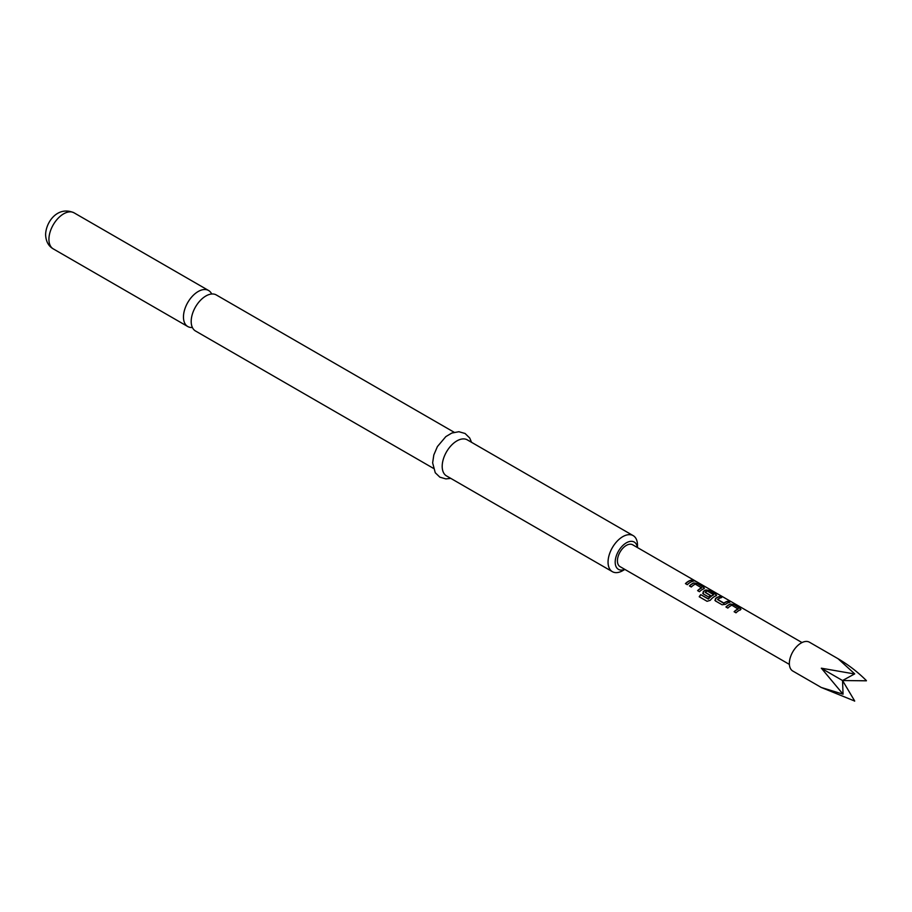 <?xml version="1.0" encoding="UTF-8"?>
<svg xmlns="http://www.w3.org/2000/svg" width="912" height="912" viewBox="0 0 912 912"><rect width="100%" height="100%" fill="white"/><g stroke="black" fill="none" stroke-linecap="round" stroke-linejoin="round"><path stroke-width="1.37" d="M695.366 581.332L695.115 581.183C693.029 580.1 692.402 579.975 693.223 580.83M693.302 580.602L695.24 580.955C693.131 579.872 692.493 579.747 693.302 580.602L692.789 580.066M695.81 581.366L695.115 581.183M211.698 294.006A20.805 12.016 120 0 0 208.586 290.495A20.805 12.016 120 0 0 198.178 291.521A20.805 12.016 120 0 0 183.46 317.011A20.805 12.016 120 0 0 187.769 326.53A20.805 12.016 120 0 0 192.375 327.476M837.968 658.669L809.446 642.208A16.644 9.61 120 0 0 792.802 651.818A16.644 9.61 120 0 0 792.802 671.038L821.313 687.5M854.704 673.877L842.54 680.534L866.4 680.808A16.644 9.61 120 0 0 866.4 680.626C857.964 672.167 848.491 664.859 838.014 658.692L854.704 673.877A16.644 9.61 120 0 0 854.555 673.968L821.359 668.2L843.053 694.192L821.279 687.477L854.704 701.054A16.644 9.61 120 0 1 854.555 701.146M433.337 468.301L195.499 330.988A20.805 12.016 -60 0 1 191.189 321.469A20.805 12.016 -60 0 1 205.895 295.978A20.805 12.016 -60 0 1 216.304 294.952L454.142 432.265M637.374 547.519A15.766 9.097 120 0 0 625.552 543.324A15.766 9.097 120 0 0 615.19 562.145A15.766 9.097 120 0 0 624.766 569.362M637.488 547.576L637.488 545.159A20.805 12.016 -60 0 0 633.179 535.629L467.309 439.869A20.805 12.016 -60 0 0 451.269 445.444A20.805 12.016 -60 0 0 442.195 466.385A20.805 12.016 -60 0 0 446.504 475.904L612.362 571.664A20.805 12.016 -60 0 1 608.053 562.145A20.805 12.016 -60 0 1 617.139 541.204A20.805 12.016 -60 0 1 633.179 535.629M734.274 611.804A12.358 7.136 120 0 1 738.161 609.068L731.88 605.203A12.608 7.285 120 0 0 727.822 608.087L725.952 607.004A12.608 7.285 120 0 1 730.261 604.018L733.693 604.542L740.248 608.327L740.305 609.82L740.989 609.25M740.305 609.82A12.608 7.285 120 0 0 736.007 612.807L734.126 611.724A12.608 7.285 120 0 1 738.184 608.851M715.532 600.985L722.076 604.77L725.519 604.314A12.608 7.285 120 0 1 729.828 602.308L727.958 601.225A12.608 7.285 120 0 0 723.9 603.049L717.596 599.412A12.608 7.285 120 0 1 721.654 597.588L719.773 596.505A12.608 7.285 120 0 0 715.475 598.511L715.532 600.985L714.848 600.199M715.966 595.764L715.909 594.271L709.354 590.486L705.911 589.961A12.608 7.285 120 0 0 703.3 591.478L703.357 593.951L708.727 597.052A12.608 7.285 120 0 1 710.539 595.502L705.215 592.264A12.608 7.285 120 0 1 707.336 591.033L713.64 594.67A12.608 7.285 120 0 0 708.385 598.853L700.735 594.635A12.608 7.285 120 0 0 699.208 596.756L707.074 601.304L710.243 600.324A12.608 7.285 120 0 1 715.966 595.764L716.65 595.194M702.673 593.165L703.357 593.951M697.748 590.725A12.358 7.136 120 0 1 701.647 587.978L695.366 584.125A12.608 7.285 120 0 0 691.307 586.997L689.438 585.926A12.608 7.285 120 0 1 693.736 582.939L697.178 583.452L703.733 587.237L703.79 588.742L704.474 588.16M703.79 588.742A12.608 7.285 120 0 0 699.481 591.717L697.612 590.645A12.608 7.285 120 0 1 701.67 587.761M693.314 581.218A12.608 7.285 120 0 0 687.306 584.695L685.436 583.612A12.608 7.285 120 0 1 691.433 580.146L693.314 581.218M789.382 664.403L620.035 566.626A12.608 7.285 -60 0 1 620.035 552.068A12.608 7.285 -60 0 1 632.643 544.783L802.001 642.561M624.88 569.43L622.771 570.638A20.805 12.016 -60 0 1 612.362 571.664M821.324 668.279L842.54 680.534L854.624 700.872M842.54 680.534L843.053 694.192M692.972 581.286L691.433 580.146M691.376 580.374A12.358 7.136 120 0 0 685.573 583.691M703.768 588.958L703.733 587.237M703.676 587.465L697.178 583.452M697.121 583.68L693.736 582.939M693.713 583.156A12.358 7.136 120 0 0 689.575 586.006M715.931 595.992L715.909 594.271M715.852 594.499L709.354 590.486M709.297 590.714L705.911 589.961M705.888 590.189A12.358 7.136 120 0 0 703.323 591.671L703.3 591.478M703.323 591.671L703.414 594.111M710.402 595.593L705.215 592.424M708.385 598.853L708.464 598.99A12.358 7.136 120 0 1 713.617 594.886L713.64 594.67M708.236 599.047L700.735 594.635M700.826 594.772A12.358 7.136 120 0 0 699.333 596.836M729.486 602.376L727.958 601.225M727.89 601.453A12.358 7.136 120 0 0 723.923 603.242L723.9 603.049M723.672 603.254L717.596 599.572M721.312 597.645L719.773 596.505M719.716 596.733A12.358 7.136 120 0 0 715.498 598.694L715.475 598.511M715.498 598.694L715.589 601.145M740.282 610.048L740.248 608.327M740.191 608.555L733.693 604.542M733.636 604.77L730.261 604.018M730.227 604.246A12.358 7.136 120 0 0 726.089 607.084M48.929 239.332A20.805 12.016 -60 0 1 58.003 218.39A20.805 12.016 -60 0 1 74.043 212.815C57.866 205.61 45.874 221.787 45.6 234.703C45.919 241.395 48.473 246.115 53.238 248.862A20.805 12.016 -60 0 1 48.929 239.332M208.586 290.495L74.043 212.815M471.561 442.32L469.68 437.965L465.063 433.474L458.873 431.718L451.805 433.052L445.854 436.597L437.407 446.572L433.816 454.963L432.641 462.874L435.252 472.735L439.88 477.181L445.888 478.903L450.756 478.367M187.769 326.53L53.238 248.862"/></g></svg>
